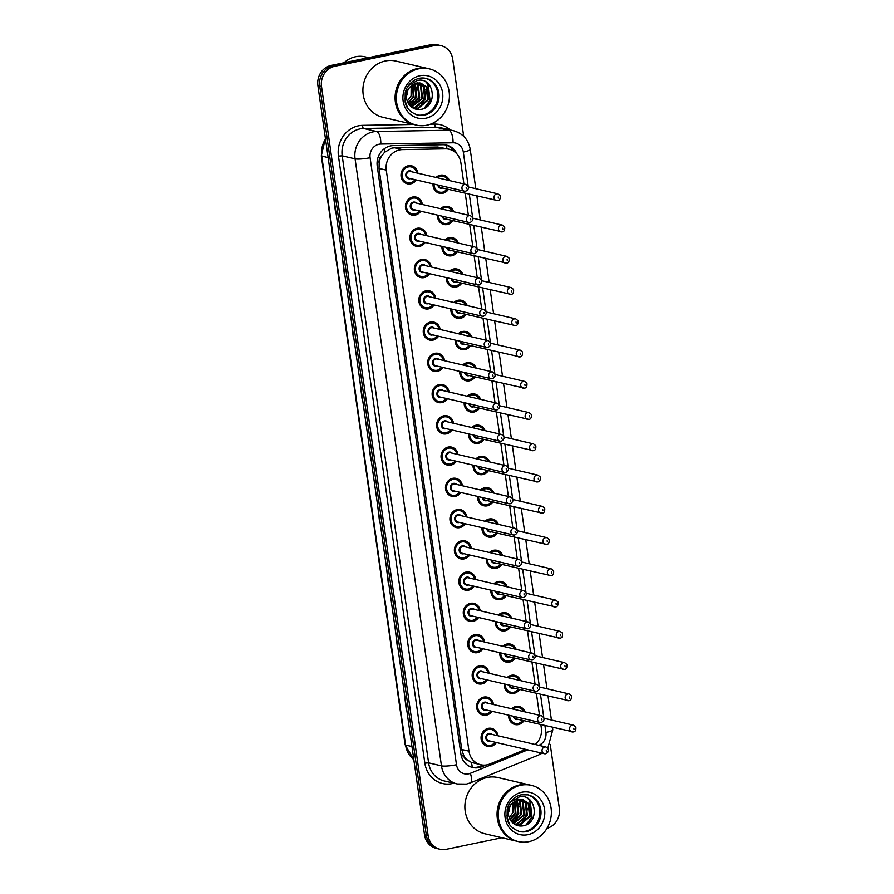 <?xml version="1.0" encoding="UTF-8"?>
<svg xmlns="http://www.w3.org/2000/svg" width="894" height="894" viewBox="0 0 894 894"><rect width="100%" height="100%" fill="white"/><g stroke="black" fill="none" stroke-linecap="round" stroke-linejoin="round"><path stroke-width="1.34" d="M440.485 208.704A9.231 8.448 -76.9 0 1 444.687 206.469A9.231 8.448 -76.9 0 1 448.062 206.503A9.231 8.448 -76.9 0 1 453.884 211.833M452.811 220.65A9.231 8.448 -76.9 0 1 447.246 224.528A9.231 8.448 -76.9 0 1 443.871 224.483A9.231 8.448 -76.9 0 1 437.501 215.119M444.933 239.961A9.231 8.448 -76.9 0 1 449.134 237.726A9.231 8.448 -76.9 0 1 452.509 237.759A9.231 8.448 -76.9 0 1 458.331 243.09M457.259 251.907A9.231 8.448 -76.9 0 1 451.693 255.773A9.231 8.448 -76.9 0 1 448.319 255.74A9.231 8.448 -76.9 0 1 441.949 246.375M449.391 271.217A9.231 8.448 -76.9 0 1 453.582 268.982A9.231 8.448 -76.9 0 1 456.957 269.016A9.231 8.448 -76.9 0 1 462.779 274.346M461.706 283.163A9.231 8.448 -76.9 0 1 456.152 287.03A9.231 8.448 -76.9 0 1 452.766 286.996A9.231 8.448 -76.9 0 1 446.397 277.632M453.839 302.474A9.231 8.448 -76.9 0 1 458.03 300.239A9.231 8.448 -76.9 0 1 461.405 300.272A9.231 8.448 -76.9 0 1 467.227 305.592M466.154 314.409A9.231 8.448 -76.9 0 1 460.6 318.286A9.231 8.448 -76.9 0 1 457.214 318.253A9.231 8.448 -76.9 0 1 450.844 308.877M458.287 333.719A9.231 8.448 -76.9 0 1 462.477 331.484A9.231 8.448 -76.9 0 1 465.852 331.529A9.231 8.448 -76.9 0 1 471.674 336.848M470.602 345.665A9.231 8.448 -76.9 0 1 465.048 349.543A9.231 8.448 -76.9 0 1 461.662 349.509A9.231 8.448 -76.9 0 1 455.292 340.133M462.734 364.976A9.231 8.448 -76.9 0 1 466.925 362.74A9.231 8.448 -76.9 0 1 470.311 362.774A9.231 8.448 -76.9 0 1 476.122 368.104M475.049 376.922A9.231 8.448 -76.9 0 1 469.495 380.799A9.231 8.448 -76.9 0 1 466.109 380.755A9.231 8.448 -76.9 0 1 459.739 371.39M467.182 396.232A9.231 8.448 -76.9 0 1 471.373 393.997A9.231 8.448 -76.9 0 1 474.759 394.031A9.231 8.448 -76.9 0 1 480.57 399.361M479.497 408.178A9.231 8.448 -76.9 0 1 473.943 412.045A9.231 8.448 -76.9 0 1 470.557 412.011A9.231 8.448 -76.9 0 1 464.187 402.646M471.63 427.488A9.231 8.448 -76.9 0 1 475.82 425.253A9.231 8.448 -76.9 0 1 479.206 425.287A9.231 8.448 -76.9 0 1 485.017 430.617M483.945 439.435A9.231 8.448 -76.9 0 1 478.391 443.301A9.231 8.448 -76.9 0 1 475.005 443.268A9.231 8.448 -76.9 0 1 468.635 433.903M476.077 458.745A9.231 8.448 -76.9 0 1 480.268 456.51A9.231 8.448 -76.9 0 1 483.654 456.543A9.231 8.448 -76.9 0 1 489.465 461.863M488.392 470.68A9.231 8.448 -76.9 0 1 482.838 474.558A9.231 8.448 -76.9 0 1 479.452 474.524A9.231 8.448 -76.9 0 1 473.082 465.148M480.525 489.99A9.231 8.448 -76.9 0 1 484.716 487.755A9.231 8.448 -76.9 0 1 488.102 487.8A9.231 8.448 -76.9 0 1 493.913 493.119M492.84 501.936A9.231 8.448 -76.9 0 1 487.286 505.814A9.231 8.448 -76.9 0 1 483.9 505.781A9.231 8.448 -76.9 0 1 477.53 496.405M484.973 521.247A9.231 8.448 -76.9 0 1 489.163 519.012A9.231 8.448 -76.9 0 1 492.549 519.045A9.231 8.448 -76.9 0 1 498.36 524.376M497.287 533.193A9.231 8.448 -76.9 0 1 491.734 537.071A9.231 8.448 -76.9 0 1 488.347 537.026A9.231 8.448 -76.9 0 1 481.978 527.661M489.42 552.503A9.231 8.448 -76.9 0 1 493.611 550.268A9.231 8.448 -76.9 0 1 496.997 550.302A9.231 8.448 -76.9 0 1 502.808 555.632M501.735 564.449A9.231 8.448 -76.9 0 1 496.181 568.316A9.231 8.448 -76.9 0 1 492.795 568.282A9.231 8.448 -76.9 0 1 486.425 558.918M493.868 583.76A9.231 8.448 -76.9 0 1 498.059 581.525A9.231 8.448 -76.9 0 1 501.445 581.558A9.231 8.448 -76.9 0 1 507.267 586.889M506.183 595.706A9.231 8.448 -76.9 0 1 500.629 599.572A9.231 8.448 -76.9 0 1 497.243 599.539A9.231 8.448 -76.9 0 1 490.873 590.174M498.316 615.016A9.231 8.448 -76.9 0 1 502.506 612.781A9.231 8.448 -76.9 0 1 505.892 612.815A9.231 8.448 -76.9 0 1 511.714 618.134M510.642 626.951A9.231 8.448 -76.9 0 1 505.076 630.829A9.231 8.448 -76.9 0 1 501.69 630.795A9.231 8.448 -76.9 0 1 495.321 621.419M502.763 646.261A9.231 8.448 -76.9 0 1 506.954 644.026A9.231 8.448 -76.9 0 1 510.34 644.071A9.231 8.448 -76.9 0 1 516.162 649.39M515.089 658.207A9.231 8.448 -76.9 0 1 509.524 662.085A9.231 8.448 -76.9 0 1 506.138 662.052A9.231 8.448 -76.9 0 1 499.768 652.676M507.211 677.518A9.231 8.448 -76.9 0 1 511.402 675.283A9.231 8.448 -76.9 0 1 514.788 675.316A9.231 8.448 -76.9 0 1 520.61 680.647M519.537 689.464A9.231 8.448 -76.9 0 1 513.972 693.342A9.231 8.448 -76.9 0 1 510.586 693.297A9.231 8.448 -76.9 0 1 504.216 683.932M511.659 708.774A9.231 8.448 -76.9 0 1 515.849 706.539A9.231 8.448 -76.9 0 1 519.235 706.573A9.231 8.448 -76.9 0 1 525.057 711.903M523.985 720.72A9.231 8.448 -76.9 0 1 518.419 724.587A9.231 8.448 -76.9 0 1 515.033 724.553A9.231 8.448 -76.9 0 1 508.664 715.189M436.037 177.448A9.231 8.448 -76.9 0 1 440.228 175.213A9.231 8.448 -76.9 0 1 443.614 175.258A9.231 8.448 -76.9 0 1 449.436 180.577M448.363 189.394A9.231 8.448 -76.9 0 1 442.798 193.272A9.231 8.448 -76.9 0 1 439.423 193.238A9.231 8.448 -76.9 0 1 433.054 183.862M420.772 211.219A9.231 8.448 -76.9 0 1 415.218 215.085A9.231 8.448 -76.9 0 1 411.832 215.052A9.231 8.448 -76.9 0 1 405.44 205.966A9.231 8.448 -76.9 0 1 412.648 197.038A9.231 8.448 -76.9 0 1 416.034 197.071A9.231 8.448 -76.9 0 1 422.348 204.469M425.22 242.464A9.231 8.448 -76.9 0 1 419.666 246.342A9.231 8.448 -76.9 0 1 416.28 246.308A9.231 8.448 -76.9 0 1 409.888 237.223A9.231 8.448 -76.9 0 1 417.096 228.294A9.231 8.448 -76.9 0 1 420.482 228.328A9.231 8.448 -76.9 0 1 426.796 235.725M429.668 273.72A9.231 8.448 -76.9 0 1 424.114 277.598A9.231 8.448 -76.9 0 1 420.728 277.565A9.231 8.448 -76.9 0 1 414.347 268.479A9.231 8.448 -76.9 0 1 421.543 259.539A9.231 8.448 -76.9 0 1 424.929 259.584A9.231 8.448 -76.9 0 1 431.243 266.982M434.115 304.977A9.231 8.448 -76.9 0 1 428.561 308.855A9.231 8.448 -76.9 0 1 425.175 308.81A9.231 8.448 -76.9 0 1 418.794 299.736A9.231 8.448 -76.9 0 1 425.991 290.796A9.231 8.448 -76.9 0 1 429.377 290.829A9.231 8.448 -76.9 0 1 435.691 298.238M438.563 336.233A9.231 8.448 -76.9 0 1 433.009 340.1A9.231 8.448 -76.9 0 1 429.623 340.066A9.231 8.448 -76.9 0 1 423.242 330.992A9.231 8.448 -76.9 0 1 430.439 322.052A9.231 8.448 -76.9 0 1 433.825 322.086A9.231 8.448 -76.9 0 1 440.139 329.484M443.011 367.49A9.231 8.448 -76.9 0 1 437.457 371.356A9.231 8.448 -76.9 0 1 434.071 371.323A9.231 8.448 -76.9 0 1 427.69 362.238A9.231 8.448 -76.9 0 1 434.886 353.309A9.231 8.448 -76.9 0 1 438.272 353.342A9.231 8.448 -76.9 0 1 444.586 360.74M447.458 398.735A9.231 8.448 -76.9 0 1 441.904 402.613A9.231 8.448 -76.9 0 1 438.518 402.579A9.231 8.448 -76.9 0 1 432.137 393.494A9.231 8.448 -76.9 0 1 439.334 384.565A9.231 8.448 -76.9 0 1 442.72 384.599A9.231 8.448 -76.9 0 1 449.034 391.997M451.917 429.992A9.231 8.448 -76.9 0 1 446.352 433.869A9.231 8.448 -76.9 0 1 442.966 433.836A9.231 8.448 -76.9 0 1 436.585 424.751A9.231 8.448 -76.9 0 1 443.782 415.811A9.231 8.448 -76.9 0 1 447.168 415.855A9.231 8.448 -76.9 0 1 453.481 423.253M456.365 461.248A9.231 8.448 -76.9 0 1 450.799 465.126A9.231 8.448 -76.9 0 1 447.413 465.081A9.231 8.448 -76.9 0 1 441.033 456.007A9.231 8.448 -76.9 0 1 448.229 447.067A9.231 8.448 -76.9 0 1 451.615 447.101A9.231 8.448 -76.9 0 1 457.929 454.51M460.812 492.505A9.231 8.448 -76.9 0 1 455.247 496.371A9.231 8.448 -76.9 0 1 451.861 496.338A9.231 8.448 -76.9 0 1 445.48 487.264A9.231 8.448 -76.9 0 1 452.677 478.324A9.231 8.448 -76.9 0 1 456.063 478.357A9.231 8.448 -76.9 0 1 462.377 485.755M465.26 523.761A9.231 8.448 -76.9 0 1 459.695 527.628A9.231 8.448 -76.9 0 1 456.309 527.594A9.231 8.448 -76.9 0 1 449.928 518.509A9.231 8.448 -76.9 0 1 457.125 509.58A9.231 8.448 -76.9 0 1 460.511 509.614A9.231 8.448 -76.9 0 1 466.836 517.011M469.708 555.006A9.231 8.448 -76.9 0 1 464.142 558.884A9.231 8.448 -76.9 0 1 460.756 558.851A9.231 8.448 -76.9 0 1 454.375 549.765A9.231 8.448 -76.9 0 1 461.572 540.836A9.231 8.448 -76.9 0 1 464.958 540.87A9.231 8.448 -76.9 0 1 471.283 548.268M474.155 586.263A9.231 8.448 -76.9 0 1 468.59 590.141A9.231 8.448 -76.9 0 1 465.204 590.107A9.231 8.448 -76.9 0 1 458.823 581.022A9.231 8.448 -76.9 0 1 466.02 572.082A9.231 8.448 -76.9 0 1 469.406 572.126A9.231 8.448 -76.9 0 1 475.731 579.524M478.603 617.519A9.231 8.448 -76.9 0 1 473.038 621.397A9.231 8.448 -76.9 0 1 469.663 621.352A9.231 8.448 -76.9 0 1 463.271 612.278A9.231 8.448 -76.9 0 1 470.467 603.338A9.231 8.448 -76.9 0 1 473.854 603.372A9.231 8.448 -76.9 0 1 480.179 610.781M483.051 648.776A9.231 8.448 -76.9 0 1 477.485 652.642A9.231 8.448 -76.9 0 1 474.111 652.609A9.231 8.448 -76.9 0 1 467.718 643.535A9.231 8.448 -76.9 0 1 474.915 634.595A9.231 8.448 -76.9 0 1 478.301 634.628A9.231 8.448 -76.9 0 1 484.626 642.026M487.498 680.032A9.231 8.448 -76.9 0 1 481.933 683.899A9.231 8.448 -76.9 0 1 478.558 683.865A9.231 8.448 -76.9 0 1 472.166 674.78A9.231 8.448 -76.9 0 1 479.363 665.851A9.231 8.448 -76.9 0 1 482.749 665.885A9.231 8.448 -76.9 0 1 489.074 673.283M491.946 711.278A9.231 8.448 -76.9 0 1 486.381 715.155A9.231 8.448 -76.9 0 1 483.006 715.122A9.231 8.448 -76.9 0 1 476.614 706.036A9.231 8.448 -76.9 0 1 483.81 697.108A9.231 8.448 -76.9 0 1 487.196 697.141A9.231 8.448 -76.9 0 1 493.522 704.539M496.393 742.534A9.231 8.448 -76.9 0 1 490.828 746.412A9.231 8.448 -76.9 0 1 487.453 746.378A9.231 8.448 -76.9 0 1 481.061 737.293A9.231 8.448 -76.9 0 1 488.269 728.353A9.231 8.448 -76.9 0 1 491.644 728.398A9.231 8.448 -76.9 0 1 497.969 735.796M416.325 179.962A9.231 8.448 -76.9 0 1 410.771 183.829A9.231 8.448 -76.9 0 1 407.385 183.795A9.231 8.448 -76.9 0 1 400.993 174.721A9.231 8.448 -76.9 0 1 408.2 165.781A9.231 8.448 -76.9 0 1 411.586 165.815A9.231 8.448 -76.9 0 1 417.9 173.212M463.908 183.952L460.891 162.809A17.31 15.846 103.1 0 0 449.079 149.22L437.714 147.018L394.6 147.789L391.874 148.102L384.543 152.315L381.66 155.969A5.766 5.286 103.1 0 0 379.19 161.825A17.31 2.716 171.9 0 1 377.089 162.239M449.079 149.22A17.31 15.846 103.1 0 0 445.514 148.84L402.389 149.6A17.31 15.846 103.1 0 0 399.618 149.913A17.31 15.846 103.1 0 0 386.275 170.106L468.981 751.172A17.31 15.846 103.1 0 0 480.793 764.761A17.31 15.846 103.1 0 0 489.834 764.001L525.672 749.373M467.651 760.168A17.31 15.846 -76.9 0 1 463.662 755.341L463.707 755.642A5.766 5.286 103.1 0 0 467.651 760.168L471.361 762.381L480.793 764.761M379.19 161.825L379.235 162.127A17.31 15.846 -76.9 0 1 381.66 155.969M379.235 162.127L379.034 168.418L461.74 749.485L463.662 755.341M535.26 744.501A17.31 15.846 103.1 0 0 541.328 727.951L540.859 724.654M539.518 715.278L536.411 693.398M535.07 684.022L531.964 662.152M530.623 652.765L527.516 630.896M526.175 621.52L523.068 599.639M521.727 590.264L518.621 568.383M517.28 559.007L514.162 537.126M512.832 527.751L509.714 505.881M508.384 496.494L505.266 474.625M503.937 465.249L500.819 443.368M499.489 433.992L496.371 412.112M495.041 402.736L491.923 380.866M490.594 371.479L487.476 349.61M486.146 340.223L483.028 318.353M481.698 308.978L478.581 287.097M477.251 277.721L474.133 255.84M472.803 246.465L469.685 224.595M468.355 215.208L465.238 193.339M501.936 837.745L446.285 849.3A17.31 15.846 -76.9 0 1 439.949 849.233L438.138 848.808A17.31 15.846 -76.9 0 1 426.326 835.219L319.706 86.025A17.31 15.846 -76.9 0 1 333.037 65.832L432.763 45.125A17.31 15.846 -76.9 0 1 439.099 45.192A17.31 15.846 -76.9 0 0 432.763 45.125L333.037 65.832A17.31 15.846 -76.9 0 0 319.706 86.025L426.326 835.219A17.31 15.846 -76.9 0 0 438.138 848.808L436.328 848.384A17.31 15.846 -76.9 0 1 424.516 834.806L317.895 85.6A17.31 15.846 -76.9 0 1 331.227 65.407L430.953 44.7A17.31 15.846 -76.9 0 1 437.3 44.767L440.91 45.616A17.31 15.846 -76.9 0 1 452.722 59.194L463.695 136.335M404.177 691.822L406.144 708.651M395.338 629.767L397.305 646.586M388.856 584.598A4.615 0.726 171.9 0 1 388.477 584.531L386.454 567.701M386.51 567.712L388.477 584.531M377.681 505.658L379.648 522.476M335.865 212.247A4.615 0.726 171.9 0 1 335.485 212.191L333.462 195.35M333.518 195.373L335.485 212.191M342.346 257.427L344.313 274.246M351.186 319.482L353.152 336.3M362.361 398.422A4.615 0.726 171.9 0 1 361.981 398.366L359.958 381.526M360.014 381.537L361.981 398.366M368.842 443.603L370.809 460.421M457.002 154.07A17.31 15.846 103.1 0 0 446.497 145.107A17.31 15.846 103.1 0 0 442.921 144.727L393.338 145.599A17.31 15.846 103.1 0 0 390.566 145.912A17.31 15.846 103.1 0 0 377.223 166.105L460.891 753.955A17.31 15.846 103.1 0 0 472.702 767.533A17.31 15.846 103.1 0 0 481.743 766.784L486.101 765.007M439.949 849.233A17.31 15.846 -76.9 0 1 428.137 835.644L321.505 86.45A17.31 15.846 -76.9 0 1 334.848 66.257L434.562 45.538A17.31 15.846 -76.9 0 1 440.91 45.616M550.246 744.423L559.353 808.399A17.31 15.846 -76.9 0 1 546.994 828.358M483.028 765.096L479.933 766.359A17.31 15.846 -76.9 0 1 471.808 767.298M445.592 144.917A17.31 15.846 -76.9 0 1 453.973 151.365M407.765 90.249A13.041 11.946 -76.9 0 1 406.345 96.34M405.127 98.385A13.041 11.946 -76.9 0 1 404.703 98.943M344.067 62.748A25.96 23.78 -76.9 0 1 355.566 56.735A25.96 23.78 -76.9 0 1 365.087 56.836L368.585 57.652M415.185 124.814A28.854 26.418 -76.9 0 1 415.073 124.791A28.854 26.418 -76.9 0 1 395.114 96.418A28.854 26.418 -76.9 0 1 417.61 68.492A28.854 26.418 -76.9 0 1 428.181 68.603A28.854 26.418 -76.9 0 1 428.304 68.626M415.073 124.791L382.889 117.282A28.854 26.418 -76.9 0 1 362.93 88.897A28.854 26.418 -76.9 0 1 385.426 60.971A28.854 26.418 -76.9 0 1 395.997 61.094L428.181 68.603M416.313 125.082L415.297 124.847A28.854 26.418 -76.9 0 1 395.338 96.463A28.854 26.418 -76.9 0 1 417.833 68.536A28.854 26.418 -76.9 0 1 428.416 68.659L429.433 68.894A28.854 26.418 -76.9 0 1 449.391 97.267A28.854 26.418 -76.9 0 1 426.885 125.194A28.854 26.418 -76.9 0 1 416.313 125.082A28.854 26.418 -76.9 0 1 396.355 96.697A28.854 26.418 -76.9 0 1 418.85 68.782A28.854 26.418 -76.9 0 1 429.433 68.894M425.455 78.281A18.819 17.232 -76.9 0 1 437.881 96.965A18.819 17.232 -76.9 0 1 423.231 114.857A18.819 17.232 -76.9 0 1 416.906 114.901M420.493 83.041L426.237 87.076L427.578 99.715L417.733 108.118L413.173 108.107L418.448 108.286L428.293 99.882L426.952 87.243L420.851 83.12L416.246 83.108L409.91 87.064C404.557 92.697 403.73 99.346 407.418 107.023L405.798 104.218M419.018 82.863L423.365 86.405L424.706 99.044L414.861 107.448L412.413 107.66M419.387 82.885L424.091 86.573L425.421 99.212L415.576 107.615L412.659 107.816M417.498 82.907L420.504 85.735L421.834 98.374L411.341 106.878M417.878 82.874L421.219 85.902L422.56 98.541L411.62 107.101M415.911 83.187L417.632 85.064L418.973 97.703L410.212 105.85M416.313 83.097L418.347 85.232L419.688 97.871L410.491 106.129M414.268 83.757L416.101 97.044L409.061 104.542M414.682 83.589L415.486 84.561L416.816 97.2L409.34 104.9M412.536 84.706L413.229 96.373L407.977 102.888M412.983 84.427L413.944 96.541L408.234 103.346M411.151 85.779L411.084 95.87L407.239 101.313M409.91 87.064C405.295 93.233 405.206 99.279 409.631 105.224L409.91 105.503C412.827 108.621 416.369 109.928 420.538 109.426C438.786 107.168 434.227 76.303 417.297 80.505L408.424 85.668M426.002 82.136L427.835 84.192L429.723 100.709L424.203 108.319M424.885 89.221L423.979 99.379L421.331 104.073M414.414 82.259L415.542 84.651M416.28 87.21L415.375 97.368L412.726 102.061M410.726 104.229L409.597 105.179M426.84 82.684L428.192 84.282L430.081 100.799L425.399 107.693M425.566 91.881L423.22 101.86M416.962 89.869L414.615 99.849M509.736 806.734A13.041 11.946 -76.9 0 1 508.317 812.814M507.099 814.87A13.041 11.946 -76.9 0 1 506.674 815.429M517.157 841.299A28.854 26.418 -76.9 0 1 517.034 841.265A28.854 26.418 -76.9 0 1 497.086 812.892A28.854 26.418 -76.9 0 1 519.582 784.966A28.854 26.418 -76.9 0 1 530.153 785.077A28.854 26.418 -76.9 0 1 530.265 785.111M517.034 841.265L484.85 833.756A28.854 26.418 -76.9 0 1 464.902 805.382A28.854 26.418 -76.9 0 1 487.398 777.456A28.854 26.418 -76.9 0 1 497.969 777.568L530.153 785.077M518.285 841.556L517.268 841.321A28.854 26.418 -76.9 0 1 497.31 812.948A28.854 26.418 -76.9 0 1 519.805 785.021A28.854 26.418 -76.9 0 1 530.377 785.133L531.394 785.368A28.854 26.418 -76.9 0 1 551.352 813.752A28.854 26.418 -76.9 0 1 528.857 841.667A28.854 26.418 -76.9 0 1 518.285 841.556A28.854 26.418 -76.9 0 1 498.327 813.182A28.854 26.418 -76.9 0 1 520.822 785.256A28.854 26.418 -76.9 0 1 531.394 785.368M527.426 794.755A18.819 17.232 -76.9 0 1 539.853 813.439A18.819 17.232 -76.9 0 1 525.203 831.331A18.819 17.232 -76.9 0 1 518.878 831.375M522.454 799.515L528.209 803.55L529.55 816.2L519.693 824.592L515.134 824.581M507.758 820.692L509.379 823.497C505.702 815.831 506.529 809.182 511.871 803.55L518.218 799.594L522.822 799.594L528.924 803.717L530.265 816.367L520.42 824.76L515.145 824.592M520.99 799.348L525.337 802.879L526.678 815.529L516.833 823.922L514.385 824.134M521.358 799.37L526.052 803.047L527.393 815.697L517.548 824.089L514.631 824.29M519.459 799.381L522.476 802.209L523.806 814.859L513.312 823.363M519.85 799.359L523.191 802.376L524.521 815.026L513.592 823.575M517.883 799.672L519.604 801.549L520.934 814.188L512.184 822.324M518.285 799.571L520.319 801.717L521.66 814.356L512.463 822.603M516.24 800.242L518.073 813.518L511.033 821.016M516.654 800.063L517.447 801.046L518.788 813.685L511.312 821.374M514.508 801.18L515.201 812.847L509.949 819.362M514.944 800.901L515.916 813.015L510.206 819.82M513.122 802.253L513.055 812.344L509.211 817.786M511.871 803.55C507.267 809.707 507.166 815.764 511.603 821.698L511.871 821.988C514.799 825.095 518.341 826.402 522.509 825.911C540.758 823.642 536.199 792.777 519.269 796.979L510.396 802.141M527.974 798.621L529.796 800.666L531.695 817.194L526.175 824.804M526.845 805.695L525.951 815.853L523.303 820.547M516.386 798.744L517.514 801.136M518.241 803.684L517.347 813.842L514.698 818.546M512.698 820.703L511.569 821.664M528.812 799.169L530.164 800.756L532.053 817.272L527.359 824.167M527.527 808.355L525.18 818.334M518.922 806.343L516.576 816.334M394.6 147.789L402.389 149.6M472.267 767.365A17.31 5.833 -112.2 0 0 471.361 762.381M446.888 148.706A17.31 6.783 -91 0 0 446.385 145.186M384.543 152.315A17.31 6.783 -91 0 0 384.252 148.795M463.707 755.642A17.31 2.716 171.9 0 1 461.326 756.101M379.034 168.418L386.275 170.106M437.714 147.018L445.514 148.84M461.74 749.485L468.981 751.172M413.833 759.71L405.116 744.78A5.766 0.905 -8.1 0 0 405.574 745.06A23.076 21.132 103.1 0 0 413.821 759.598M325.505 139.051A23.076 21.132 103.1 0 0 321.751 156.081A5.766 0.905 171.9 0 1 321.292 155.802L325.416 138.425M328.132 157.567L321.751 156.081L405.574 745.06L411.966 746.546M424.516 834.806L428.137 835.644M317.895 85.6L321.505 86.45M331.227 65.407L334.848 66.257M430.953 44.7L434.562 45.538M371.189 460.477L368.786 443.58M353.521 336.368L351.118 319.471M344.693 274.313L342.29 257.416M380.017 522.532L377.614 505.646M397.685 646.653L395.282 629.756M406.513 708.707L404.11 691.811M468.165 186.187L463.315 152.081A11.544 10.572 103.1 0 0 453.057 142.772L380.833 144.046A11.544 10.572 103.1 0 0 378.978 144.247A11.544 10.572 103.1 0 0 370.094 157.713L456.488 764.739A11.544 10.572 103.1 0 0 468.59 773.846A11.544 10.572 103.1 0 0 470.389 773.299L527.784 749.865M456.488 764.739A11.544 1.81 -8.1 0 1 441.468 765.867L355.074 158.841A23.076 21.132 -76.9 0 1 372.854 131.91A23.076 21.132 -76.9 0 1 376.553 131.496L363.679 128.49A23.076 21.132 103.1 0 0 359.98 128.904A23.076 21.132 103.1 0 0 342.201 155.835L428.595 762.861A23.076 21.132 103.1 0 0 444.34 780.976L457.214 783.982A23.076 21.132 -76.9 0 1 441.468 765.867L428.595 762.861L424.84 763.141L338.446 156.115L342.201 155.835L355.074 158.841A11.544 1.81 -8.1 0 0 370.094 157.713M457.214 783.982L466.411 784.094L470.233 782.932A11.544 3.889 -112.2 0 0 470.389 773.299M338.446 156.115A25.96 23.78 -76.9 0 1 358.449 125.819A25.96 23.78 -76.9 0 1 362.606 125.35L413.631 124.456M430.506 124.154L434.842 124.076A25.96 23.78 -76.9 0 1 450.151 129.932M453.817 783.189A25.96 23.78 -76.9 0 1 424.84 763.141M380.833 144.046A11.544 4.515 -91 0 0 376.553 131.496L448.777 130.222L435.903 127.216L363.679 128.49A2.883 1.129 89 0 1 362.606 125.35M453.057 142.772A11.544 4.515 -91 0 0 448.777 130.222A23.076 21.132 -76.9 0 1 453.549 130.725L440.675 127.719A23.076 21.132 103.1 0 0 435.903 127.216A2.883 1.129 89 0 1 434.842 124.076M538.87 745.339A11.544 10.572 103.1 0 0 545.91 732.454L544.938 725.615M543.787 717.513L540.49 694.359M539.339 686.257L536.042 663.102M534.891 655L531.595 631.846M530.444 623.744L527.147 600.589M525.996 592.499L522.699 569.344M521.548 561.242L518.252 538.087M517.101 529.986L513.804 506.831M512.642 498.729L509.356 475.574M508.194 467.473L504.909 444.318M503.747 436.227L500.461 413.073M499.299 404.971L496.002 381.816M494.851 373.714L491.555 350.56M490.404 342.458L487.107 319.303M485.956 311.201L482.659 288.047M481.508 279.956L478.212 256.801M477.061 248.7L473.764 225.545M472.613 217.443L469.316 194.289M470.233 782.932L538.657 754.994A11.544 3.889 -112.2 0 0 539.898 752.692M545.91 732.454A11.544 1.81 -8.1 0 0 552.816 729.772L552.481 727.37M463.315 152.081A11.544 1.81 -8.1 0 0 470.222 149.399C468.422 139.643 462.868 133.429 453.549 130.725M479.933 766.359L481.743 766.784M410.458 183.214A8.649 7.923 -76.9 0 1 407.284 183.181A8.649 7.923 -76.9 0 1 401.305 174.665A8.649 7.923 -76.9 0 1 408.055 166.295A8.649 7.923 -76.9 0 1 411.229 166.329A8.649 7.923 -76.9 0 1 417.118 173.034M415.542 179.772A8.649 7.923 -76.9 0 1 410.536 183.203L415.587 179.783M416.783 172.955A8.08 7.398 103.1 0 0 408.357 166.91A8.08 7.398 103.1 0 0 402.132 176.33A8.08 7.398 103.1 0 0 410.603 182.7A8.08 7.398 103.1 0 0 415.207 179.694M410.547 178.61A4.034 3.699 -76.9 0 1 405.809 175.57A4.034 3.699 -76.9 0 1 412.123 171.871M465.919 184.421L410.491 171.492A3.464 3.174 103.1 0 0 406.524 174.822A3.464 3.174 103.1 0 0 408.916 178.23L464.344 191.171A3.464 3.174 -76.9 0 1 464.645 184.41A3.464 3.174 -76.9 0 1 465.919 184.421C469.339 186.757 469.294 189.014 465.796 191.182L464.344 191.171A3.464 3.174 -76.9 0 0 465.618 191.182M466.344 188.623L466.176 187.494L466.344 188.623M442.496 192.657A8.649 7.923 -76.9 0 1 439.323 192.623A8.649 7.923 -76.9 0 1 433.344 183.929M436.462 177.548A8.649 7.923 -76.9 0 1 440.083 175.727A8.649 7.923 -76.9 0 1 443.256 175.76A8.649 7.923 -76.9 0 1 448.564 180.376M448.117 180.275A8.08 7.398 103.1 0 0 440.396 176.341A8.08 7.398 103.1 0 0 437.356 177.761M434.093 184.108A8.08 7.398 103.1 0 0 442.642 192.143A8.08 7.398 103.1 0 0 447.235 189.137M442.586 188.053A4.034 3.699 -76.9 0 1 437.837 184.98M497.645 200.625A3.464 3.174 -76.9 0 1 493.991 197.205A3.464 3.174 -76.9 0 1 497.958 193.864L468.456 186.98M498.215 196.937L498.383 198.066L498.215 196.937M438.63 185.17A3.464 3.174 103.1 0 0 440.954 187.662L497.835 200.625C499.701 200.401 500.495 198.747 500.227 195.674L497.958 193.864M447.581 189.215A8.649 7.923 -76.9 0 1 442.564 192.635M409.094 213.822L414.95 214.471L420.035 211.04A8.649 7.923 -76.9 0 1 414.905 214.471A8.649 7.923 -76.9 0 1 411.732 214.437A8.649 7.923 -76.9 0 1 405.753 205.922A8.649 7.923 -76.9 0 1 412.503 197.54A8.649 7.923 -76.9 0 1 415.676 197.585A8.649 7.923 -76.9 0 1 421.566 204.29M421.23 204.212A8.08 7.398 103.1 0 0 412.804 198.166A8.08 7.398 103.1 0 0 406.58 207.587A8.08 7.398 103.1 0 0 415.051 213.957A8.08 7.398 103.1 0 0 419.655 210.95M414.995 209.867A4.034 3.699 -76.9 0 1 410.257 206.827A4.034 3.699 -76.9 0 1 416.57 203.128M470.367 215.677L414.939 202.737A3.464 3.174 103.1 0 0 410.972 206.078A3.464 3.174 103.1 0 0 413.374 209.487L468.791 222.427A3.464 3.174 -76.9 0 1 469.093 215.666A3.464 3.174 -76.9 0 1 470.367 215.677C473.786 218.013 473.742 220.27 470.244 222.438L468.791 222.427A3.464 3.174 -76.9 0 0 470.065 222.438M470.792 219.879L470.624 218.751L470.792 219.879M419.353 245.727A8.649 7.923 -76.9 0 1 416.191 245.694A8.649 7.923 -76.9 0 1 410.201 237.178A8.649 7.923 -76.9 0 1 416.95 228.797A8.649 7.923 -76.9 0 1 420.124 228.83A8.649 7.923 -76.9 0 1 426.013 235.547M424.438 242.285A8.649 7.923 -76.9 0 1 419.431 245.705M425.678 235.468A8.08 7.398 103.1 0 0 417.252 229.412A8.08 7.398 103.1 0 0 411.028 238.843A8.08 7.398 103.1 0 0 419.498 245.213A8.08 7.398 103.1 0 0 424.102 242.207M419.442 241.123A4.034 3.699 -76.9 0 1 414.704 238.083A4.034 3.699 -76.9 0 1 421.018 234.373M474.815 246.934L419.387 233.993A3.464 3.174 103.1 0 0 415.419 237.335A3.464 3.174 103.1 0 0 417.822 240.743L473.239 253.672A3.464 3.174 -76.9 0 1 473.552 246.923A3.464 3.174 -76.9 0 1 474.815 246.934C478.234 249.27 478.201 251.516 474.692 253.695L473.239 253.672A3.464 3.174 -76.9 0 0 474.513 253.695M475.239 251.136L475.083 250.007L475.239 251.136M423.801 276.984A8.649 7.923 -76.9 0 1 420.638 276.95A8.649 7.923 -76.9 0 1 414.648 268.435A8.649 7.923 -76.9 0 1 421.398 260.053A8.649 7.923 -76.9 0 1 424.572 260.087A8.649 7.923 -76.9 0 1 430.461 266.792M428.885 273.542A8.649 7.923 -76.9 0 1 423.879 276.961L428.93 273.553M430.126 266.714A8.08 7.398 103.1 0 0 421.7 260.668A8.08 7.398 103.1 0 0 415.475 270.1A8.08 7.398 103.1 0 0 423.946 276.469A8.08 7.398 103.1 0 0 428.55 273.463M423.89 272.379A4.034 3.699 -76.9 0 1 419.152 269.329A4.034 3.699 -76.9 0 1 425.466 265.63M479.262 278.19L423.834 265.25A3.464 3.174 103.1 0 0 419.867 268.591A3.464 3.174 103.1 0 0 422.27 271.988L477.687 284.929A3.464 3.174 -76.9 0 1 477.999 278.179A3.464 3.174 -76.9 0 1 479.262 278.19C482.682 280.515 482.648 282.772 479.139 284.951L477.687 284.929A3.464 3.174 -76.9 0 0 478.961 284.94M479.687 282.392L479.53 281.264L479.687 282.392M428.248 308.229A8.649 7.923 -76.9 0 1 425.086 308.195A8.649 7.923 -76.9 0 1 419.096 299.691A8.649 7.923 -76.9 0 1 425.846 291.31A8.649 7.923 -76.9 0 1 429.019 291.343A8.649 7.923 -76.9 0 1 434.909 298.048L433.221 294.037L429.019 291.343L426.382 290.729M433.333 304.798A8.649 7.923 -76.9 0 1 428.327 308.218M434.573 297.97A8.08 7.398 103.1 0 0 426.147 291.925A8.08 7.398 103.1 0 0 419.923 301.345A8.08 7.398 103.1 0 0 428.394 307.726A8.08 7.398 103.1 0 0 432.998 304.72M428.338 303.625A4.034 3.699 -76.9 0 1 423.6 300.585A4.034 3.699 -76.9 0 1 429.913 296.886M483.71 309.447L428.293 296.506A3.464 3.174 103.1 0 0 424.315 299.848A3.464 3.174 103.1 0 0 426.717 303.245L482.134 316.185A3.464 3.174 -76.9 0 1 482.447 309.425A3.464 3.174 -76.9 0 1 483.71 309.447C487.129 311.771 487.096 314.029 483.587 316.208L482.134 316.185A3.464 3.174 -76.9 0 0 483.408 316.197M484.135 313.638L483.978 312.509L484.135 313.638M446.944 223.902A8.649 7.923 -76.9 0 1 443.77 223.869A8.649 7.923 -76.9 0 1 437.792 215.186M440.91 208.805A8.649 7.923 -76.9 0 1 444.541 206.983A8.649 7.923 -76.9 0 1 447.704 207.017A8.649 7.923 -76.9 0 1 453.012 211.632L451.951 209.755L447.704 207.017L445.067 206.402M452.565 211.52A8.08 7.398 103.1 0 0 444.843 207.598A8.08 7.398 103.1 0 0 441.804 209.017M438.541 215.365A8.08 7.398 103.1 0 0 447.089 223.399A8.08 7.398 103.1 0 0 451.682 220.393M447.034 219.298A4.034 3.699 -76.9 0 1 442.284 216.236M502.093 231.87A3.464 3.174 -76.9 0 1 498.439 228.451A3.464 3.174 -76.9 0 1 502.406 225.12L472.904 218.225M502.663 228.193L502.83 229.311L502.663 228.193M443.078 216.426A3.464 3.174 103.1 0 0 445.402 218.918L502.283 231.881C504.149 231.658 504.942 230.004 504.674 226.931L502.406 225.12M452.029 220.472A8.649 7.923 -76.9 0 1 447.011 223.891L452.073 220.483M445.581 254.511L451.425 255.159L456.521 251.728A8.649 7.923 -76.9 0 1 451.392 255.159A8.649 7.923 -76.9 0 1 448.218 255.125A8.649 7.923 -76.9 0 1 442.239 246.442M445.357 240.061A8.649 7.923 -76.9 0 1 448.989 238.24A8.649 7.923 -76.9 0 1 452.152 238.273A8.649 7.923 -76.9 0 1 457.46 242.889M457.013 242.777A8.08 7.398 103.1 0 0 449.291 238.854A8.08 7.398 103.1 0 0 446.251 240.262M442.988 246.621A8.08 7.398 103.1 0 0 451.537 254.645A8.08 7.398 103.1 0 0 456.13 251.639M451.481 250.555A4.034 3.699 -76.9 0 1 446.732 247.493M506.552 263.127A3.464 3.174 -76.9 0 1 502.886 259.707A3.464 3.174 -76.9 0 1 506.853 256.377L477.351 249.482M507.11 259.439L507.278 260.567L507.11 259.439M447.525 247.672A3.464 3.174 103.1 0 0 449.85 250.175L506.73 263.127C508.597 262.903 509.39 261.26 509.122 258.176L506.853 256.377M460.924 282.973A8.649 7.923 -76.9 0 1 455.839 286.415A8.649 7.923 -76.9 0 1 452.666 286.382A8.649 7.923 -76.9 0 1 446.687 277.699M449.805 271.307A8.649 7.923 -76.9 0 1 453.437 269.496A8.649 7.923 -76.9 0 1 456.599 269.53A8.649 7.923 -76.9 0 1 461.907 274.134M461.46 274.033A8.08 7.398 103.1 0 0 453.739 270.111A8.08 7.398 103.1 0 0 450.699 271.519M447.436 277.866A8.08 7.398 103.1 0 0 455.985 285.901A8.08 7.398 103.1 0 0 460.589 282.895M455.929 281.811A4.034 3.699 -76.9 0 1 451.191 278.749M510.999 294.383A3.464 3.174 -76.9 0 1 507.334 290.963A3.464 3.174 -76.9 0 1 511.301 287.622L481.799 280.738M511.558 290.695L511.726 291.824L511.558 290.695M451.973 278.928A3.464 3.174 103.1 0 0 454.297 281.431L511.178 294.383C513.044 294.16 513.838 292.506 513.569 289.433L511.301 287.622M424.359 115.114A18.819 17.232 -76.9 0 1 417.464 115.047C410.1 112.197 405.999 107.839 405.15 101.972L405.206 92.853C405.753 88.629 410.38 80.426 419.308 78.337L426.013 78.404A18.819 17.232 -76.9 0 1 439.032 96.91A18.819 17.232 -76.9 0 1 424.359 115.114M425.89 118.198A21.702 19.869 -76.9 0 1 403.127 101.089A21.702 19.869 -76.9 0 1 419.845 75.766A21.702 19.869 -76.9 0 1 442.608 92.887A21.702 19.869 -76.9 0 1 425.89 118.198M419.465 78.259A18.819 17.232 -76.9 0 1 426.013 78.404M526.331 831.599A18.819 17.232 -76.9 0 1 519.436 831.521C512.072 828.671 507.971 824.313 507.11 818.446L507.177 809.327C507.725 805.103 512.351 796.912 521.28 794.811L527.985 794.878A18.819 17.232 -76.9 0 1 541.004 813.384A18.819 17.232 -76.9 0 1 526.331 831.599M527.862 834.683A21.702 19.869 -76.9 0 1 505.099 817.563A21.702 19.869 -76.9 0 1 521.817 792.252A21.702 19.869 -76.9 0 1 544.58 809.361A21.702 19.869 -76.9 0 1 527.862 834.683M521.437 794.732A18.819 17.232 -76.9 0 1 527.985 794.878M432.696 339.485A8.649 7.923 -76.9 0 1 429.533 339.452A8.649 7.923 -76.9 0 1 423.544 330.936A8.649 7.923 -76.9 0 1 430.293 322.566A8.649 7.923 -76.9 0 1 433.467 322.6A8.649 7.923 -76.9 0 1 439.356 329.305M437.781 336.043A8.649 7.923 -76.9 0 1 432.774 339.474L437.825 336.055M439.021 329.227A8.08 7.398 103.1 0 0 430.595 323.181A8.08 7.398 103.1 0 0 424.371 332.602A8.08 7.398 103.1 0 0 432.852 338.971A8.08 7.398 103.1 0 0 437.445 335.965M432.785 334.881A4.034 3.699 -76.9 0 1 428.047 331.842A4.034 3.699 -76.9 0 1 434.361 328.143M488.158 340.692L432.741 327.763A3.464 3.174 103.1 0 0 428.762 331.093A3.464 3.174 103.1 0 0 431.165 334.501L486.582 347.442A3.464 3.174 -76.9 0 1 486.895 340.681A3.464 3.174 -76.9 0 1 488.158 340.692C491.577 343.028 491.544 345.285 488.035 347.453L486.582 347.442A3.464 3.174 -76.9 0 0 487.856 347.453M488.582 344.894L488.426 343.765L488.582 344.894M437.222 370.731A8.649 7.923 -76.9 0 0 442.228 367.3L437.188 370.742A8.649 7.923 -76.9 0 1 433.981 370.708A8.649 7.923 -76.9 0 1 427.991 362.193A8.649 7.923 -76.9 0 1 434.741 353.812A8.649 7.923 -76.9 0 1 437.915 353.856A8.649 7.923 -76.9 0 1 443.804 360.561M443.469 360.483A8.08 7.398 103.1 0 0 435.043 354.437A8.08 7.398 103.1 0 0 428.818 363.858A8.08 7.398 103.1 0 0 437.3 370.228A8.08 7.398 103.1 0 0 441.893 367.222M437.244 366.138A4.034 3.699 -76.9 0 1 432.495 363.098A4.034 3.699 -76.9 0 1 438.809 359.399M492.605 371.949L437.188 359.008A3.464 3.174 103.1 0 0 433.21 362.349A3.464 3.174 103.1 0 0 435.613 365.758L491.029 378.698A3.464 3.174 -76.9 0 1 491.342 371.938A3.464 3.174 -76.9 0 1 492.605 371.949C496.025 374.284 495.991 376.542 492.482 378.71L491.029 378.698A3.464 3.174 -76.9 0 0 492.303 378.71M493.03 376.151L492.873 375.022L493.03 376.151M446.676 398.556A8.649 7.923 -76.9 0 1 441.602 401.998A8.649 7.923 -76.9 0 1 438.429 401.965A8.649 7.923 -76.9 0 1 432.439 393.449A8.649 7.923 -76.9 0 1 439.189 385.068A8.649 7.923 -76.9 0 1 442.362 385.102A8.649 7.923 -76.9 0 1 448.252 391.818M447.916 391.74A8.08 7.398 103.1 0 0 439.49 385.683A8.08 7.398 103.1 0 0 433.266 395.114A8.08 7.398 103.1 0 0 441.748 401.484A8.08 7.398 103.1 0 0 446.341 398.478M441.692 397.394A4.034 3.699 -76.9 0 1 436.942 394.355A4.034 3.699 -76.9 0 1 443.256 390.644M497.053 403.205L441.636 390.265A3.464 3.174 103.1 0 0 437.658 393.606A3.464 3.174 103.1 0 0 440.06 397.014L495.477 409.944A3.464 3.174 -76.9 0 1 495.79 403.194A3.464 3.174 -76.9 0 1 497.053 403.205C500.472 405.541 500.439 407.787 496.941 409.966L495.477 409.944A3.464 3.174 -76.9 0 0 496.751 409.966M497.477 407.407L497.321 406.278L497.477 407.407M465.372 314.23A8.649 7.923 -76.9 0 1 460.287 317.672A8.649 7.923 -76.9 0 1 457.113 317.638A8.649 7.923 -76.9 0 1 451.135 308.955M454.253 302.563A8.649 7.923 -76.9 0 1 457.884 300.742A8.649 7.923 -76.9 0 1 461.047 300.775A8.649 7.923 -76.9 0 1 466.355 305.39M465.908 305.29A8.08 7.398 103.1 0 0 458.186 301.367A8.08 7.398 103.1 0 0 455.147 302.775M451.883 309.123A8.08 7.398 103.1 0 0 460.432 317.158A8.08 7.398 103.1 0 0 465.036 314.152M460.376 313.068A4.034 3.699 -76.9 0 1 455.638 309.994M515.447 325.639A3.464 3.174 -76.9 0 1 511.781 322.22A3.464 3.174 -76.9 0 1 515.749 318.879L486.247 311.995M516.006 321.952L516.173 323.08L516.006 321.952M456.421 310.184A3.464 3.174 103.1 0 0 458.745 312.688L515.626 325.639C517.492 325.416 518.285 323.762 518.017 320.689L515.749 318.879M469.819 345.486A8.649 7.923 -76.9 0 1 464.735 348.928A8.649 7.923 -76.9 0 1 461.561 348.895A8.649 7.923 -76.9 0 1 455.582 340.201M458.7 333.82A8.649 7.923 -76.9 0 1 462.332 331.998A8.649 7.923 -76.9 0 1 465.506 332.032A8.649 7.923 -76.9 0 1 470.803 336.647M470.367 336.546A8.08 7.398 103.1 0 0 462.634 332.613A8.08 7.398 103.1 0 0 459.594 334.032M456.342 340.379A8.08 7.398 103.1 0 0 464.88 348.414A8.08 7.398 103.1 0 0 469.484 345.408M464.824 344.324A4.034 3.699 -76.9 0 1 460.086 341.251M519.895 356.885A3.464 3.174 -76.9 0 1 516.229 353.476A3.464 3.174 -76.9 0 1 520.196 350.135L490.694 343.251M520.453 353.208L520.621 354.337L520.453 353.208M460.868 341.441A3.464 3.174 103.1 0 0 463.193 343.933L520.073 356.896C521.94 356.672 522.733 355.019 522.465 351.945L520.196 350.135M474.267 376.743A8.649 7.923 -76.9 0 1 469.182 380.173A8.649 7.923 -76.9 0 1 466.009 380.14A8.649 7.923 -76.9 0 1 460.03 371.457M463.148 365.076A8.649 7.923 -76.9 0 1 466.78 363.255A8.649 7.923 -76.9 0 1 469.953 363.288A8.649 7.923 -76.9 0 1 475.25 367.903M474.815 367.792A8.08 7.398 103.1 0 0 467.081 363.869A8.08 7.398 103.1 0 0 464.042 365.288M460.79 371.636A8.08 7.398 103.1 0 0 469.328 379.671A8.08 7.398 103.1 0 0 473.932 376.665M469.272 375.569A4.034 3.699 -76.9 0 1 464.534 372.507M524.342 388.141A3.464 3.174 -76.9 0 1 520.677 384.722A3.464 3.174 -76.9 0 1 524.644 381.392L495.142 374.497M524.901 384.454L525.069 385.582L524.901 384.454M465.316 372.697A3.464 3.174 103.1 0 0 467.64 375.189L524.521 388.152C526.387 387.929 527.181 386.275 526.912 383.202L524.644 381.392M446.05 433.255A8.649 7.923 -76.9 0 1 442.876 433.221A8.649 7.923 -76.9 0 1 436.887 424.706A8.649 7.923 -76.9 0 1 443.636 416.325A8.649 7.923 -76.9 0 1 446.81 416.358A8.649 7.923 -76.9 0 1 452.699 423.063M451.124 429.813A8.649 7.923 -76.9 0 1 446.117 433.232L451.168 429.824M452.364 422.985A8.08 7.398 103.1 0 0 443.938 416.939A8.08 7.398 103.1 0 0 437.725 426.371A8.08 7.398 103.1 0 0 446.195 432.741A8.08 7.398 103.1 0 0 450.788 429.735M446.14 428.651A4.034 3.699 -76.9 0 1 441.39 425.6A4.034 3.699 -76.9 0 1 447.704 421.901M501.5 434.462L446.084 421.521A3.464 3.174 103.1 0 0 442.117 424.862A3.464 3.174 103.1 0 0 444.508 428.26L499.925 441.2A3.464 3.174 -76.9 0 1 500.238 434.45A3.464 3.174 -76.9 0 1 501.5 434.462C504.92 436.786 504.887 439.043 501.389 441.223L499.925 441.2A3.464 3.174 -76.9 0 0 501.199 441.211M501.925 438.663L501.769 437.535L501.925 438.663M455.616 461.08L450.531 464.5A8.649 7.923 -76.9 0 1 447.324 464.467A8.649 7.923 -76.9 0 1 441.334 455.962A8.649 7.923 -76.9 0 1 448.084 447.581A8.649 7.923 -76.9 0 1 451.258 447.615A8.649 7.923 -76.9 0 1 457.147 454.32L455.459 450.308L451.258 447.615L448.62 447M455.571 461.069A8.649 7.923 -76.9 0 1 450.565 464.489M456.812 454.241A8.08 7.398 103.1 0 0 448.397 448.196A8.08 7.398 103.1 0 0 442.172 457.616A8.08 7.398 103.1 0 0 450.643 463.997A8.08 7.398 103.1 0 0 455.236 460.98M450.587 459.896A4.034 3.699 -76.9 0 1 445.838 456.856A4.034 3.699 -76.9 0 1 452.163 453.157M505.948 465.718L450.531 452.777A3.464 3.174 103.1 0 0 446.564 456.119A3.464 3.174 103.1 0 0 448.956 459.516L504.384 472.457A3.464 3.174 -76.9 0 1 504.685 465.696A3.464 3.174 -76.9 0 1 505.948 465.718C509.368 468.043 509.334 470.3 505.836 472.479L504.384 472.457A3.464 3.174 -76.9 0 0 505.646 472.468M506.373 469.909L506.216 468.78L506.373 469.909M460.019 492.315A8.649 7.923 -76.9 0 1 454.945 495.757A8.649 7.923 -76.9 0 1 451.772 495.723A8.649 7.923 -76.9 0 1 445.782 487.208A8.649 7.923 -76.9 0 1 452.532 478.838A8.649 7.923 -76.9 0 1 455.705 478.871A8.649 7.923 -76.9 0 1 461.595 485.576M461.259 485.498A8.08 7.398 103.1 0 0 452.845 479.452A8.08 7.398 103.1 0 0 446.62 488.873A8.08 7.398 103.1 0 0 455.091 495.242A8.08 7.398 103.1 0 0 459.684 492.236M455.035 491.152A4.034 3.699 -76.9 0 1 450.285 488.113A4.034 3.699 -76.9 0 1 456.611 484.414M510.396 496.963L454.979 484.034A3.464 3.174 103.1 0 0 451.012 487.364A3.464 3.174 103.1 0 0 453.403 490.772L508.831 503.713A3.464 3.174 -76.9 0 1 509.133 496.952A3.464 3.174 -76.9 0 1 510.396 496.963C513.815 499.299 513.782 501.556 510.284 503.724L508.831 503.713A3.464 3.174 -76.9 0 0 510.094 503.724M510.82 501.165L510.664 500.037L510.82 501.165M464.467 523.571A8.649 7.923 -76.9 0 1 459.393 527.013A8.649 7.923 -76.9 0 1 456.219 526.979A8.649 7.923 -76.9 0 1 450.23 518.464A8.649 7.923 -76.9 0 1 456.979 510.083A8.649 7.923 -76.9 0 1 460.153 510.128A8.649 7.923 -76.9 0 1 466.042 516.833M465.707 516.754A8.08 7.398 103.1 0 0 457.292 510.709A8.08 7.398 103.1 0 0 451.068 520.129A8.08 7.398 103.1 0 0 459.538 526.499A8.08 7.398 103.1 0 0 464.131 523.493M459.482 522.409A4.034 3.699 -76.9 0 1 454.733 519.369A4.034 3.699 -76.9 0 1 461.058 515.67M514.843 528.22L459.427 515.279A3.464 3.174 103.1 0 0 455.459 518.621A3.464 3.174 103.1 0 0 457.851 522.029L513.279 534.97A3.464 3.174 -76.9 0 1 513.581 528.209A3.464 3.174 -76.9 0 1 514.843 528.22C518.263 530.555 518.229 532.813 514.732 534.981L513.279 534.97A3.464 3.174 -76.9 0 0 514.542 534.981M515.268 532.422L515.112 531.293L515.268 532.422M463.841 558.269A8.649 7.923 -76.9 0 1 460.667 558.236A8.649 7.923 -76.9 0 1 454.677 549.721A8.649 7.923 -76.9 0 1 461.427 541.339A8.649 7.923 -76.9 0 1 464.601 541.373A8.649 7.923 -76.9 0 1 470.49 548.089M468.925 554.828A8.649 7.923 -76.9 0 1 463.908 558.247M470.155 548.011A8.08 7.398 103.1 0 0 461.74 541.954A8.08 7.398 103.1 0 0 455.515 551.386A8.08 7.398 103.1 0 0 463.986 557.755A8.08 7.398 103.1 0 0 468.579 554.749M463.93 553.665A4.034 3.699 -76.9 0 1 459.181 550.626A4.034 3.699 -76.9 0 1 465.506 546.916M519.302 559.476L463.874 546.536A3.464 3.174 103.1 0 0 459.907 549.877A3.464 3.174 103.1 0 0 462.299 553.285L517.727 566.215A3.464 3.174 -76.9 0 1 518.028 559.465A3.464 3.174 -76.9 0 1 519.302 559.476C522.722 561.812 522.677 564.058 519.179 566.237L517.727 566.215A3.464 3.174 -76.9 0 0 518.989 566.237M519.716 563.678L519.559 562.549L519.716 563.678M467.819 410.782L473.675 411.43L478.759 407.999A8.649 7.923 -76.9 0 1 473.63 411.43A8.649 7.923 -76.9 0 1 470.456 411.396A8.649 7.923 -76.9 0 1 464.489 402.713M467.596 396.333A8.649 7.923 -76.9 0 1 471.227 394.511A8.649 7.923 -76.9 0 1 474.401 394.545A8.649 7.923 -76.9 0 1 479.698 399.16M479.262 399.048A8.08 7.398 103.1 0 0 471.529 395.126A8.08 7.398 103.1 0 0 468.49 396.534M465.238 402.892A8.08 7.398 103.1 0 0 473.775 410.916A8.08 7.398 103.1 0 0 478.379 407.91M473.719 406.826A4.034 3.699 -76.9 0 1 468.981 403.764M528.79 419.398A3.464 3.174 -76.9 0 1 525.124 415.978A3.464 3.174 -76.9 0 1 529.092 412.648L499.59 405.753M529.349 415.71L529.516 416.839L529.349 415.71M469.775 403.943A3.464 3.174 103.1 0 0 472.099 406.446L528.969 419.398C530.835 419.174 531.639 417.532 531.36 414.447L529.092 412.648M483.162 439.245A8.649 7.923 -76.9 0 1 478.078 442.686A8.649 7.923 -76.9 0 1 474.915 442.653A8.649 7.923 -76.9 0 1 468.937 433.97M472.043 427.578A8.649 7.923 -76.9 0 1 475.675 425.767A8.649 7.923 -76.9 0 1 478.849 425.801A8.649 7.923 -76.9 0 1 484.146 430.405M483.71 430.305A8.08 7.398 103.1 0 0 475.977 426.382A8.08 7.398 103.1 0 0 472.937 427.79M469.685 434.138A8.08 7.398 103.1 0 0 478.223 442.172A8.08 7.398 103.1 0 0 482.827 439.166M478.167 438.082A4.034 3.699 -76.9 0 1 473.429 435.02M533.237 450.654A3.464 3.174 -76.9 0 1 529.572 447.235A3.464 3.174 -76.9 0 1 533.539 443.893L504.037 437.01M533.807 446.966L533.964 448.095L533.807 446.966M474.222 435.199A3.464 3.174 103.1 0 0 476.547 437.702L533.416 450.654C535.282 450.431 536.087 448.777 535.808 445.704L533.539 443.893M482.525 473.943A8.649 7.923 -76.9 0 1 479.363 473.909A8.649 7.923 -76.9 0 1 473.384 465.226M476.491 458.834A8.649 7.923 -76.9 0 1 480.123 457.013A8.649 7.923 -76.9 0 1 483.296 457.046A8.649 7.923 -76.9 0 1 488.605 461.662M488.158 461.561A8.08 7.398 103.1 0 0 480.424 457.639A8.08 7.398 103.1 0 0 477.385 459.047M474.133 465.394A8.08 7.398 103.1 0 0 482.671 473.429A8.08 7.398 103.1 0 0 487.275 470.423M482.615 469.339A4.034 3.699 -76.9 0 1 477.877 466.266M537.685 481.911A3.464 3.174 -76.9 0 1 534.02 478.491A3.464 3.174 -76.9 0 1 537.987 475.15L508.485 468.266M538.255 478.223L538.411 479.352L538.255 478.223M478.67 466.456A3.464 3.174 103.1 0 0 480.994 468.959L537.864 481.911C539.73 481.687 540.535 480.033 540.255 476.96L537.987 475.15M487.61 470.501A8.649 7.923 -76.9 0 1 482.604 473.921L487.655 470.512M486.973 505.199A8.649 7.923 -76.9 0 1 483.81 505.166A8.649 7.923 -76.9 0 1 477.832 496.472M480.938 490.091A8.649 7.923 -76.9 0 1 484.57 488.269A8.649 7.923 -76.9 0 1 487.744 488.303A8.649 7.923 -76.9 0 1 493.052 492.918M492.605 492.817A8.08 7.398 103.1 0 0 484.872 488.884A8.08 7.398 103.1 0 0 481.832 490.303M478.581 496.651A8.08 7.398 103.1 0 0 487.118 504.685A8.08 7.398 103.1 0 0 491.722 501.679M487.062 500.595A4.034 3.699 -76.9 0 1 482.324 497.522M542.133 513.156A3.464 3.174 -76.9 0 1 538.467 509.748A3.464 3.174 -76.9 0 1 542.434 506.406L512.933 499.522M542.703 509.479L542.859 510.608L542.703 509.479M483.118 497.712A3.464 3.174 103.1 0 0 485.442 500.204L542.312 513.167C544.178 512.944 544.982 511.29 544.703 508.217L542.434 506.406M492.058 501.757A8.649 7.923 -76.9 0 1 487.051 505.177M496.505 533.014A8.649 7.923 -76.9 0 1 491.421 536.445A8.649 7.923 -76.9 0 1 488.258 536.411A8.649 7.923 -76.9 0 1 482.279 527.728M485.386 521.347A8.649 7.923 -76.9 0 1 489.018 519.526A8.649 7.923 -76.9 0 1 492.192 519.559A8.649 7.923 -76.9 0 1 497.5 524.175L496.427 522.297L492.192 519.559L489.554 518.945M497.053 524.063A8.08 7.398 103.1 0 0 489.32 520.14A8.08 7.398 103.1 0 0 486.291 521.56M483.028 527.907A8.08 7.398 103.1 0 0 491.577 535.942A8.08 7.398 103.1 0 0 496.17 532.936M491.521 531.841A4.034 3.699 -76.9 0 1 486.772 528.779M546.58 544.412A3.464 3.174 -76.9 0 1 542.915 540.993A3.464 3.174 -76.9 0 1 546.882 537.663L517.38 530.768M547.15 540.725L547.307 541.853L547.15 540.725M487.565 528.969A3.464 3.174 103.1 0 0 489.89 531.461L546.759 544.424C548.625 544.2 549.43 542.546 549.151 539.473L546.882 537.663M473.373 586.084A8.649 7.923 -76.9 0 1 468.288 589.526A8.649 7.923 -76.9 0 1 465.115 589.492A8.649 7.923 -76.9 0 1 459.125 580.977A8.649 7.923 -76.9 0 1 465.875 572.596A8.649 7.923 -76.9 0 1 469.048 572.629A8.649 7.923 -76.9 0 1 474.938 579.334M474.602 579.256A8.08 7.398 103.1 0 0 466.187 573.21A8.08 7.398 103.1 0 0 459.963 582.642A8.08 7.398 103.1 0 0 468.434 589.012A8.08 7.398 103.1 0 0 473.027 586.006M468.378 584.911A4.034 3.699 -76.9 0 1 463.628 581.871A4.034 3.699 -76.9 0 1 469.953 578.172M523.75 590.733L468.322 577.792A3.464 3.174 103.1 0 0 464.355 581.134A3.464 3.174 103.1 0 0 466.746 584.531L522.174 597.471A3.464 3.174 -76.9 0 1 522.476 590.722A3.464 3.174 -76.9 0 1 523.75 590.733C527.169 593.057 527.125 595.315 523.627 597.494L522.174 597.471A3.464 3.174 -76.9 0 0 523.437 597.483M524.163 594.935L524.007 593.806L524.163 594.935M472.803 620.76A8.649 7.923 -76.9 0 0 477.821 617.341L472.77 620.771A8.649 7.923 -76.9 0 1 469.562 620.738A8.649 7.923 -76.9 0 1 463.573 612.234A8.649 7.923 -76.9 0 1 470.322 603.852A8.649 7.923 -76.9 0 1 473.496 603.886A8.649 7.923 -76.9 0 1 479.385 610.591L477.698 606.579L473.496 603.886L470.859 603.271M479.05 610.513A8.08 7.398 103.1 0 0 470.635 604.467A8.08 7.398 103.1 0 0 464.411 613.887A8.08 7.398 103.1 0 0 472.881 620.268A8.08 7.398 103.1 0 0 477.474 617.251M472.825 616.167A4.034 3.699 -76.9 0 1 468.087 613.128A4.034 3.699 -76.9 0 1 474.401 609.429M528.198 621.989L472.77 609.049A3.464 3.174 103.1 0 0 468.802 612.39A3.464 3.174 103.1 0 0 471.194 615.787L526.622 628.728A3.464 3.174 -76.9 0 1 526.924 621.967A3.464 3.174 -76.9 0 1 528.198 621.989C531.617 624.314 531.572 626.571 528.075 628.75L526.622 628.728A3.464 3.174 -76.9 0 0 527.885 628.739M528.611 626.18L528.455 625.051L528.611 626.18M477.184 652.028A8.649 7.923 -76.9 0 1 474.01 651.994A8.649 7.923 -76.9 0 1 468.02 643.479A8.649 7.923 -76.9 0 1 474.77 635.109A8.649 7.923 -76.9 0 1 477.944 635.142A8.649 7.923 -76.9 0 1 483.844 641.847M482.268 648.586A8.649 7.923 -76.9 0 1 477.251 652.017L482.313 648.597M483.498 641.769A8.08 7.398 103.1 0 0 475.083 635.723A8.08 7.398 103.1 0 0 468.858 645.144A8.08 7.398 103.1 0 0 477.329 651.514A8.08 7.398 103.1 0 0 481.922 648.508M477.273 647.424A4.034 3.699 -76.9 0 1 472.535 644.384A4.034 3.699 -76.9 0 1 478.849 640.685M532.645 653.235L477.217 640.305A3.464 3.174 103.1 0 0 473.25 643.635A3.464 3.174 103.1 0 0 475.642 647.044L531.07 659.984A3.464 3.174 -76.9 0 1 531.371 653.223A3.464 3.174 -76.9 0 1 532.645 653.235C536.065 655.57 536.02 657.828 532.522 659.995L531.07 659.984A3.464 3.174 -76.9 0 0 532.332 659.995M533.059 657.436L532.902 656.308L533.059 657.436M486.761 679.853L481.665 683.284A8.649 7.923 -76.9 0 1 478.458 683.251A8.649 7.923 -76.9 0 1 472.468 674.735A8.649 7.923 -76.9 0 1 479.218 666.354A8.649 7.923 -76.9 0 1 482.391 666.399A8.649 7.923 -76.9 0 1 488.292 673.104M486.716 679.842A8.649 7.923 -76.9 0 1 481.698 683.273M487.945 673.026A8.08 7.398 103.1 0 0 479.53 666.98A8.08 7.398 103.1 0 0 473.306 676.4A8.08 7.398 103.1 0 0 481.777 682.77A8.08 7.398 103.1 0 0 486.37 679.764M481.721 678.68A4.034 3.699 -76.9 0 1 476.983 675.64A4.034 3.699 -76.9 0 1 483.296 671.942M537.093 684.491L481.665 671.55A3.464 3.174 103.1 0 0 477.698 674.892A3.464 3.174 103.1 0 0 480.089 678.3L535.517 691.241A3.464 3.174 -76.9 0 1 535.819 684.48A3.464 3.174 -76.9 0 1 537.093 684.491C540.512 686.827 540.468 689.084 536.97 691.252L535.517 691.241A3.464 3.174 -76.9 0 0 536.78 691.252M537.506 688.693L537.35 687.564L537.506 688.693M491.164 711.099A8.649 7.923 -76.9 0 1 486.079 714.541A8.649 7.923 -76.9 0 1 482.905 714.507A8.649 7.923 -76.9 0 1 476.915 705.992A8.649 7.923 -76.9 0 1 483.665 697.611A8.649 7.923 -76.9 0 1 486.839 697.644A8.649 7.923 -76.9 0 1 492.739 704.36L491.052 700.348L486.839 697.644L484.202 697.029M492.393 704.282A8.08 7.398 103.1 0 0 483.978 698.225A8.08 7.398 103.1 0 0 477.754 707.657A8.08 7.398 103.1 0 0 486.224 714.027A8.08 7.398 103.1 0 0 490.817 711.021M486.168 709.937A4.034 3.699 -76.9 0 1 481.43 706.897A4.034 3.699 -76.9 0 1 487.744 703.187M541.54 715.748L486.112 702.807A3.464 3.174 103.1 0 0 482.145 706.148A3.464 3.174 103.1 0 0 484.537 709.557L539.965 722.486A3.464 3.174 -76.9 0 1 540.267 715.736A3.464 3.174 -76.9 0 1 541.54 715.748C544.96 718.083 544.915 720.329 541.418 722.508L539.965 722.486A3.464 3.174 -76.9 0 0 541.228 722.508M541.965 719.949L541.798 718.821L541.965 719.949M490.527 745.797A8.649 7.923 -76.9 0 1 487.353 745.764A8.649 7.923 -76.9 0 1 481.363 737.248A8.649 7.923 -76.9 0 1 488.113 728.867A8.649 7.923 -76.9 0 1 491.287 728.901A8.649 7.923 -76.9 0 1 497.187 735.606M495.611 742.355A8.649 7.923 -76.9 0 1 490.594 745.775M496.841 735.527A8.08 7.398 103.1 0 0 488.426 729.482A8.08 7.398 103.1 0 0 482.201 738.913A8.08 7.398 103.1 0 0 490.672 745.283A8.08 7.398 103.1 0 0 495.265 742.277M490.616 741.182A4.034 3.699 -76.9 0 1 485.878 738.142A4.034 3.699 -76.9 0 1 492.192 734.443M545.988 747.004L490.56 734.063A3.464 3.174 103.1 0 0 486.593 737.405A3.464 3.174 103.1 0 0 488.984 740.802L544.412 753.743A3.464 3.174 -76.9 0 1 544.714 746.993A3.464 3.174 -76.9 0 1 545.988 747.004C549.408 749.328 549.363 751.586 545.865 753.765L544.412 753.743A3.464 3.174 -76.9 0 0 545.675 753.754M546.413 751.206L546.245 750.077L546.413 751.206M490.068 567.053L495.913 567.701A8.649 7.923 -76.9 0 1 492.706 567.668A8.649 7.923 -76.9 0 1 486.727 558.985M489.834 552.604A8.649 7.923 -76.9 0 1 493.466 550.782A8.649 7.923 -76.9 0 1 496.639 550.816A8.649 7.923 -76.9 0 1 501.947 555.431M501.5 555.319A8.08 7.398 103.1 0 0 493.767 551.397A8.08 7.398 103.1 0 0 490.739 552.805M487.476 559.163A8.08 7.398 103.1 0 0 496.025 567.187A8.08 7.398 103.1 0 0 500.618 564.181M495.969 563.097A4.034 3.699 -76.9 0 1 491.219 560.035M551.028 575.669A3.464 3.174 -76.9 0 1 547.363 572.249A3.464 3.174 -76.9 0 1 551.33 568.919L521.828 562.024M551.598 571.981L551.754 573.11L551.598 571.981M492.013 560.214A3.464 3.174 103.1 0 0 494.337 562.717L551.218 575.669C553.073 575.445 553.878 573.803 553.609 570.718L551.33 568.919M495.913 567.701L500.998 564.27A8.649 7.923 -76.9 0 1 495.946 567.69M500.327 598.958A8.649 7.923 -76.9 0 1 497.153 598.924A8.649 7.923 -76.9 0 1 491.175 590.241M494.281 583.849A8.649 7.923 -76.9 0 1 497.913 582.039A8.649 7.923 -76.9 0 1 501.087 582.072A8.649 7.923 -76.9 0 1 506.395 586.676M505.948 586.576A8.08 7.398 103.1 0 0 498.215 582.653A8.08 7.398 103.1 0 0 495.187 584.061M491.923 590.409A8.08 7.398 103.1 0 0 500.472 598.444A8.08 7.398 103.1 0 0 505.065 595.438M500.416 594.354A4.034 3.699 -76.9 0 1 495.667 591.292M555.476 606.925A3.464 3.174 -76.9 0 1 551.81 603.506A3.464 3.174 -76.9 0 1 555.777 600.165L526.287 593.281M556.046 603.238L556.202 604.366L556.046 603.238M496.461 591.47A3.464 3.174 103.1 0 0 498.785 593.974L555.666 606.925C557.521 606.702 558.325 605.048 558.057 601.975L555.777 600.165M505.401 595.516A8.649 7.923 -76.9 0 1 500.394 598.946M504.775 630.214A8.649 7.923 -76.9 0 1 501.601 630.181A8.649 7.923 -76.9 0 1 495.622 621.498M498.729 615.106A8.649 7.923 -76.9 0 1 502.361 613.284A8.649 7.923 -76.9 0 1 505.535 613.318A8.649 7.923 -76.9 0 1 510.843 617.933L509.781 616.067L505.535 613.318L502.897 612.703M510.396 617.832A8.08 7.398 103.1 0 0 502.663 613.91A8.08 7.398 103.1 0 0 499.634 615.318M496.371 621.665A8.08 7.398 103.1 0 0 504.92 629.7A8.08 7.398 103.1 0 0 509.513 626.694M504.864 625.61A4.034 3.699 -76.9 0 1 500.115 622.537M559.923 638.182A3.464 3.174 -76.9 0 1 556.258 634.762A3.464 3.174 -76.9 0 1 560.225 631.421L530.734 624.537M560.493 634.494L560.65 635.623L560.493 634.494M500.908 622.727A3.464 3.174 103.1 0 0 503.233 625.23L560.113 638.182C561.968 637.958 562.773 636.304 562.505 633.231L560.225 631.421M509.848 626.772A8.649 7.923 -76.9 0 1 504.842 630.192L509.893 626.783M514.296 658.029A8.649 7.923 -76.9 0 1 509.222 661.471A8.649 7.923 -76.9 0 1 506.049 661.437A8.649 7.923 -76.9 0 1 500.07 652.743M503.177 646.362A8.649 7.923 -76.9 0 1 506.809 644.54A8.649 7.923 -76.9 0 1 509.982 644.574A8.649 7.923 -76.9 0 1 515.29 649.189M514.843 649.089A8.08 7.398 103.1 0 0 507.121 645.155A8.08 7.398 103.1 0 0 504.082 646.574M500.819 652.922A8.08 7.398 103.1 0 0 509.368 660.957A8.08 7.398 103.1 0 0 513.961 657.95M509.312 656.866A4.034 3.699 -76.9 0 1 504.562 653.793M564.371 669.427A3.464 3.174 -76.9 0 1 560.706 666.019A3.464 3.174 -76.9 0 1 564.673 662.678L535.182 655.794M564.941 665.751L565.097 666.879L564.941 665.751M505.356 653.983A3.464 3.174 103.1 0 0 507.68 656.475L564.561 669.438C566.427 669.215 567.221 667.561 566.952 664.488L564.673 662.678M513.67 692.716A8.649 7.923 -76.9 0 1 510.496 692.682A8.649 7.923 -76.9 0 1 504.518 683.999M507.624 677.618A8.649 7.923 -76.9 0 1 511.256 675.797A8.649 7.923 -76.9 0 1 514.43 675.83A8.649 7.923 -76.9 0 1 519.738 680.446L518.676 678.568L514.43 675.83L511.793 675.216M519.291 680.334A8.08 7.398 103.1 0 0 511.569 676.412A8.08 7.398 103.1 0 0 508.53 677.831M505.266 684.178A8.08 7.398 103.1 0 0 513.815 692.213A8.08 7.398 103.1 0 0 518.408 689.207M513.759 688.112A4.034 3.699 -76.9 0 1 509.01 685.05M568.819 700.684A3.464 3.174 -76.9 0 1 565.153 697.264A3.464 3.174 -76.9 0 1 569.12 693.934L539.63 687.039M569.389 696.996L569.545 698.125L569.389 696.996M509.803 685.24A3.464 3.174 103.1 0 0 512.128 687.732L569.009 700.695C570.875 700.46 571.668 698.817 571.4 695.744L569.12 693.934M518.743 689.285A8.649 7.923 -76.9 0 1 513.737 692.705M523.202 720.53A8.649 7.923 -76.9 0 1 518.118 723.972A8.649 7.923 -76.9 0 1 514.944 723.939A8.649 7.923 -76.9 0 1 508.965 715.256M512.072 708.875A8.649 7.923 -76.9 0 1 515.704 707.053A8.649 7.923 -76.9 0 1 518.878 707.087A8.649 7.923 -76.9 0 1 524.186 711.702M523.739 711.59A8.08 7.398 103.1 0 0 516.017 707.668A8.08 7.398 103.1 0 0 512.977 709.076M509.714 715.435A8.08 7.398 103.1 0 0 518.263 723.458A8.08 7.398 103.1 0 0 522.856 720.452M518.207 719.368A4.034 3.699 -76.9 0 1 513.458 716.306M573.266 731.94A3.464 3.174 -76.9 0 1 569.601 728.521A3.464 3.174 -76.9 0 1 573.568 725.179L544.077 718.295M573.836 728.252L573.993 729.381L573.836 728.252M514.251 716.485A3.464 3.174 103.1 0 0 516.576 718.988L573.456 731.94C575.323 731.717 576.116 730.074 575.848 726.99L573.568 725.179M405.116 744.78L321.292 155.802M538.657 754.994L542.122 753.206M547.81 748.122L552.816 729.772M551.43 720.016L548.033 696.113M546.983 688.76L543.586 664.857M542.535 657.503L539.138 633.611M538.087 626.258L534.679 602.355M533.64 595.002L530.231 571.098M529.192 563.745L525.784 539.842M524.744 532.489L521.336 508.585M520.297 501.232L516.888 477.34M515.849 469.987L512.441 446.084M511.402 438.731L507.993 414.827M506.954 407.474L503.546 383.571M502.506 376.218L499.098 352.314M498.047 344.961L494.65 321.069M493.6 313.716L490.203 289.812M489.152 282.459L485.755 258.556M484.704 251.203L481.307 227.299M480.257 219.946L476.86 196.043M475.809 188.69L470.222 149.399M408.58 165.714L411.229 166.329L415.431 169.022L417.163 173.045M410.502 183.214L404.647 182.566M436.685 191.998L442.53 192.657L447.626 189.226M448.609 180.387L447.503 178.509L443.256 175.76L440.619 175.146M413.028 196.959L415.676 197.585L419.878 200.278L421.61 204.301M417.487 228.216L420.124 228.83L424.326 231.535L426.058 235.558M424.482 242.296L419.398 245.727L413.542 245.079M421.934 259.472L424.572 260.087L428.774 262.78L430.506 266.803M423.845 276.984L417.99 276.324M433.378 304.809L428.293 308.229L422.437 307.581M441.133 223.254L446.978 223.913M457.504 242.889L456.398 241.011L452.152 238.273L449.514 237.659M450.028 285.767L455.873 286.415L460.969 282.985M461.952 274.145L460.846 272.268L456.599 269.53L453.962 268.904M430.83 321.985L433.467 322.6L437.669 325.293L439.401 329.316M432.741 339.485L426.896 338.837M435.277 353.231L437.915 353.856L442.117 356.55L443.849 360.573M437.188 370.742L431.344 370.094M439.725 384.487L442.362 385.102L446.564 387.806L448.296 391.829M446.721 398.568L441.636 401.998L435.791 401.35M454.476 317.024L460.332 317.672L465.416 314.241M466.4 305.402L465.293 303.524L461.047 300.775L458.41 300.161M458.924 348.269L464.779 348.928L469.864 345.497M470.847 336.658L469.741 334.781L465.506 332.032L462.857 331.417M463.371 379.525L469.227 380.173L474.312 376.754M475.295 367.915L474.189 366.026L469.953 363.288L467.305 362.673M444.173 415.744L446.81 416.358L451.012 419.051L452.744 423.074M446.084 433.255L440.239 432.595M450.531 464.5L444.687 463.852M453.068 478.256L455.705 478.871L459.907 481.564L461.639 485.587M460.064 492.326L454.979 495.757L449.134 495.108M457.516 509.502L460.153 510.128L464.355 512.821L466.087 516.844M464.511 523.582L459.427 527.013L453.582 526.365M461.963 540.758L464.601 541.373L468.802 544.077L470.535 548.1M468.959 554.839L463.874 558.269L458.03 557.621M479.743 399.16L478.636 397.282L474.401 394.545L471.753 393.93M472.267 442.038L478.122 442.686L483.207 439.256M484.19 430.416L483.084 428.539L478.849 425.801L476.211 425.175M476.714 473.295L482.57 473.943M488.638 461.673L487.532 459.795L483.296 457.046L480.659 456.432M481.162 504.54L487.018 505.199L492.102 501.769M493.086 492.929L491.979 491.052L487.744 488.303L485.107 487.688M485.621 535.797L491.465 536.445L496.55 533.025M466.411 572.015L469.048 572.629L473.25 575.323L474.982 579.346M473.407 586.095L468.322 589.526L462.477 588.867M472.77 620.771L466.925 620.123M475.306 634.528L477.944 635.142L482.157 637.835L483.877 641.858M477.217 652.028L471.373 651.38M479.754 665.773L482.391 666.399L486.604 669.092L488.325 673.115M481.665 683.284L475.82 682.636M491.208 711.11L486.112 714.541L480.268 713.893M488.649 728.286L491.287 728.901L495.499 731.594L497.232 735.617M495.656 742.366L490.56 745.797L484.716 745.138M501.981 555.431L500.875 553.554L496.639 550.816L494.002 550.201M494.516 598.309L500.361 598.958L505.445 595.527M506.429 586.688L505.333 584.81L501.087 582.072L498.45 581.446M498.964 629.566L504.808 630.214M503.411 660.811L509.256 661.471L514.341 658.04M515.324 649.2L514.229 647.323L509.982 644.574L507.345 643.959M507.859 692.068L513.704 692.716L518.788 689.296M512.307 723.324L518.151 723.972L523.236 720.542M524.219 711.702L523.124 709.825L518.878 707.087L516.24 706.472"/></g></svg>
